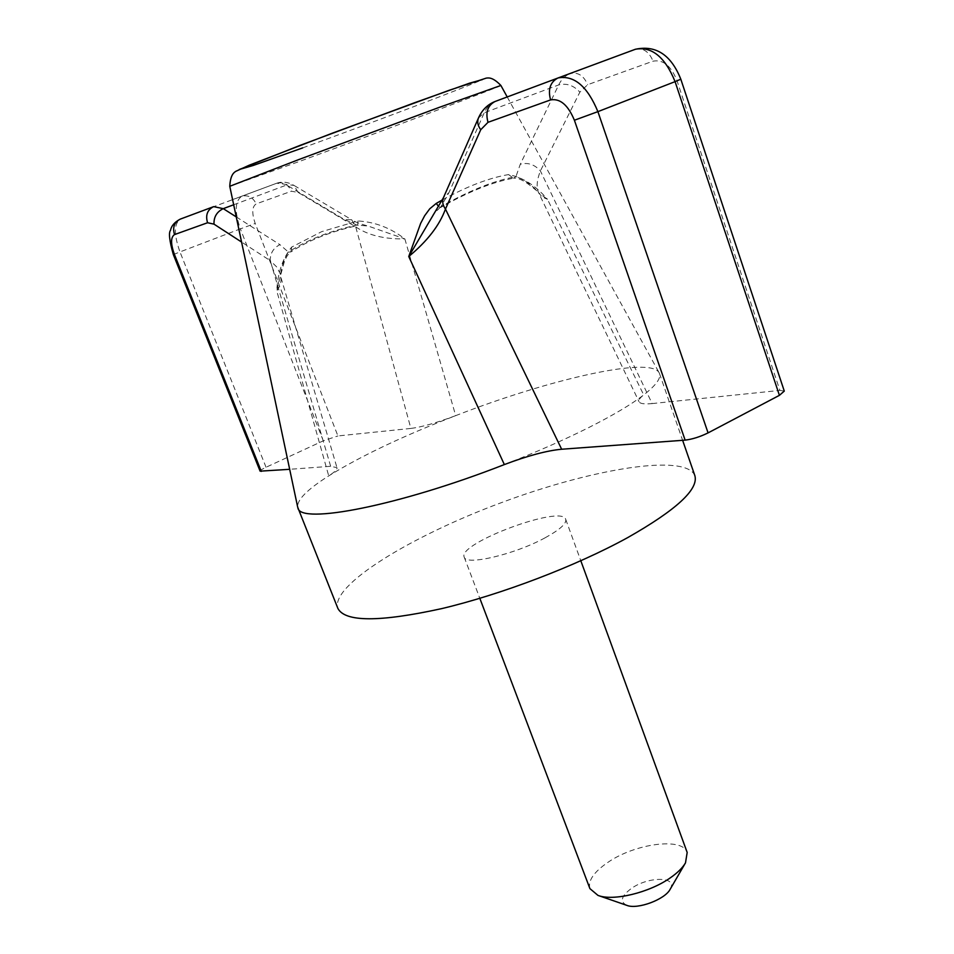 <?xml version="1.0" encoding="UTF-8"?>
<svg xmlns="http://www.w3.org/2000/svg" width="954" height="954" viewBox="0 0 954 954"><rect width="100%" height="100%" fill="white"/><g stroke="black" fill="none" stroke-linecap="round" stroke-linejoin="round"><path stroke-width="0.72" stroke-dasharray="4.77 3.58" d="M694.87 475.664C685.926 453.198 592.386 468.605 501.685 502.531C410.852 536.112 329.977 585.565 337.883 608.425M545.044 537.829C559.807 529.744 566.7 523.591 565.722 519.358C562.252 504.308 456.99 543.446 464.204 557.112C465.433 565.972 514.766 554.441 545.044 537.829M652.154 403.578L779.907 390.413L676.911 80.41C670.912 65.695 662.97 59.291 653.061 61.175L587.664 84.703L579.865 92.144L540.393 170.921C536.768 180.199 536.184 187.497 538.64 192.815L547.441 199.243L643.711 394.92C639.907 397.866 638.357 400.143 639.061 401.753C640.062 403.721 644.427 404.329 652.154 403.578L540.393 170.921C534.49 164.386 527.789 162.18 520.264 164.279L515.935 176.645C523.436 179.09 530.674 184.027 537.627 191.468C531.772 186.769 521.17 177.182 513.526 178.195L515.935 176.645C494.315 180.533 469.32 190.538 440.975 206.66L449 192.541L443.419 197.728M784.283 391.104L779.907 390.413M504.344 464.574C535.564 452.446 563.575 440.176 588.391 427.75C612.897 415.395 631.333 404.448 643.711 394.92C655.899 385.392 661.146 378.261 659.476 373.503L659.142 372.74C650.473 356.045 549.087 379.346 455.678 415.646L404.854 238.905C390.52 227.887 374.886 221.912 357.941 220.97L321.665 231.655L291.674 247.086C282.599 258.427 277.638 273.059 276.779 290.958C280.834 285.329 282.026 279.701 280.369 274.048L276.72 266.977L270.292 260.68C270.137 253.335 273.345 247.992 279.927 244.665L288.43 252.106C284.161 258.451 281.502 266.357 280.452 275.801L276.779 290.958L328.725 475.891C334.651 472.075 337.406 469.344 336.977 467.675L330.644 466.279L289.67 469.308M410.888 428.429L337.919 435.942L255.207 223.427C251.677 213.1 252.011 206.589 256.197 203.906L291.423 191.229L298.125 192.434L355.723 226.873L410.888 428.429C421.537 427.13 436.467 422.861 455.678 415.646C403.148 435.942 360.839 456.024 328.725 475.891C307.236 489.509 296.885 499.932 297.684 507.158M442.406 199.911C467.221 186.292 489.271 177.849 508.554 174.582C522.685 177.301 535.647 185.529 547.441 199.243L542.087 196.989L538.64 192.815L639.061 401.753M298.125 192.434L293.987 185.41L351.692 219.754L355.723 226.873C368.041 235.244 384.426 239.251 404.854 238.905L368.089 226.026C360.743 224.142 355.282 222.043 351.692 219.754L344.299 219.456L356.832 225.072L368.089 226.026L356.832 225.072C329.81 230.963 306.997 239.979 288.43 252.106L290.898 251.916C308.822 240.169 331.062 231.393 357.595 225.573L357.941 220.97M260.108 471.157C260.072 470.441 262.052 469.141 266.047 467.257L323.299 440.808L337.919 435.942M440.975 206.66L433.009 214.519L440.975 206.66M438.637 206.553L440.593 207.495C468.462 191.682 492.777 181.916 513.526 178.195L508.554 174.582M291.674 247.086L290.898 251.916C286.272 256.316 287.381 255.493 284.244 262.052L280.452 275.801L336.977 467.675M589.918 888.627C587.795 880.792 593.793 872.039 607.901 862.356C635.173 843.455 682.802 837.087 687.178 852.459M626.826 905.358C619.671 901.733 621.161 896.116 631.309 888.508C648.553 876.094 678.318 876.38 670.173 889.235M500.886 85.466C502.663 85.741 383.329 130.698 300.927 160.904L229.771 186.292M302.752 147.87C372.454 122.613 472.361 84.715 482.486 79.552M330.644 466.279L270.292 260.68L241.565 242.042M495.031 101.518L570.194 73.613C565.281 75.509 561.441 79.289 558.674 84.942L520.264 164.279M494.959 101.541C490.32 103.414 486.755 107.158 484.25 112.751L558.674 84.942C566.533 82.926 573.592 85.323 579.865 92.144M233.682 204.764L286.641 185.004L344.299 219.456M180.378 219.086L276.755 183.216L293.987 185.41C288.12 182.023 282.372 181.284 276.755 183.216L232.597 199.613L276.636 183.263C283.147 181.665 288.072 184.325 291.423 191.229M266.047 467.257L179.972 251.928L240.372 228.877C234.457 211.716 234.934 200.841 241.791 196.274C248.135 194.711 252.941 197.251 256.197 203.906M173.342 254.587L179.972 251.928C173.807 234.612 173.902 223.677 180.27 219.122M236.246 216.904L279.927 244.665M680.822 79.23L676.911 80.41M478.455 118.01L484.25 112.751L449 192.541M323.299 440.808L240.372 228.877L255.207 223.427M635.125 49.358L570.194 73.613C577.885 71.836 583.705 75.533 587.664 84.703M635.316 49.286C643.151 47.652 649.078 51.611 653.061 61.175M507.218 96.962L659.142 372.74M659.476 373.503L682.623 440.319M464.204 557.112L479.826 598.325M565.722 519.358L580.819 560.773"/><path stroke-width="1.43" d="M229.771 186.292L298.268 159.759L438.852 107.516L500.886 85.466C492.228 76.463 488.031 78.001 486.242 78.121L449.072 90.32L332.707 133.035L249.256 165.185L235.805 171.326C234.732 172.173 230.415 173.831 229.771 186.292L297.684 507.158L337.883 608.425C345.038 622.151 379.62 622.223 441.607 608.64C501.387 594.497 576.443 565.829 627.684 537.615C676.362 509.961 698.757 489.307 694.87 475.664L682.623 440.319M685.127 440.128L574.391 120.24C568.059 105.012 560.117 98.238 550.565 99.92L488.007 122.315L480.733 129.732L445.458 209.069L561.656 449.239L685.127 440.128C692.33 439.269 699.974 436.849 708.071 432.889L779.406 395.338L784.283 391.104L680.822 79.23C671.115 54.891 655.97 44.898 635.412 49.262L635.316 49.286M561.656 449.239C546.725 450.646 527.622 455.762 504.344 464.574L408.753 256.519C427.285 241.183 439.52 225.371 445.458 209.069C442.692 205.158 442.012 201.377 443.419 197.728L408.753 256.519L420.631 223.391L424.661 215.723L429.753 208.795L436.264 203.393L442.406 199.911M297.922 507.969C300.009 524.819 398.641 505.942 504.344 464.574M289.67 469.308L260.108 471.157L173.342 254.587L174.355 254.289C170.599 243.747 170.659 237.176 174.534 234.577L207.567 222.747L213.994 224.142L241.565 242.042M436.264 203.393L438.637 206.553M580.819 560.773L687.178 852.459L685.497 862.857C682.611 867.83 677.519 872.85 670.221 877.907C649.149 892.765 613.052 901.399 597.979 895.401L589.918 888.627L479.826 598.325M685.497 862.857L670.173 889.235C665.117 899.467 637.332 909.794 626.826 905.358L597.979 895.401M482.486 79.552L469.547 83.177L414.406 102.805L300.033 145.39L239.251 169.514L253.335 165.436L302.752 147.87M261.313 471.395L174.355 254.289M488.007 122.315C485.336 112.405 487.661 105.477 494.983 101.529L494.959 101.541M180.27 219.122L213.672 206.636L223.272 208.652L233.682 204.764M180.378 219.086L213.398 206.744C207.292 209.952 205.348 215.282 207.567 222.747M708.071 432.889L597.896 111.642L675.086 81.639C665.033 57.001 651.809 46.209 635.412 49.262L557.947 78.001L635.125 49.358M574.391 120.24L597.896 111.642C587.414 86.349 574.189 75.104 558.221 77.906L494.983 101.529C487.53 104.523 482.02 110.008 478.455 118.01L443.419 197.728M236.246 216.904L223.272 208.652C216.808 211.8 213.72 216.963 213.994 224.142M173.342 254.587C169.407 240.754 168.488 232.633 170.563 230.236C171.398 225.812 174.618 222.115 180.211 219.146C174.272 222.246 172.376 227.398 174.534 234.577M779.406 395.338L675.086 81.639L680.822 79.23M480.733 129.732C477.775 125.654 477.012 121.742 478.455 118.01M550.565 99.92C547.811 89.449 550.208 82.175 557.744 78.085L494.983 101.529M500.886 85.466L507.218 96.962"/></g></svg>
